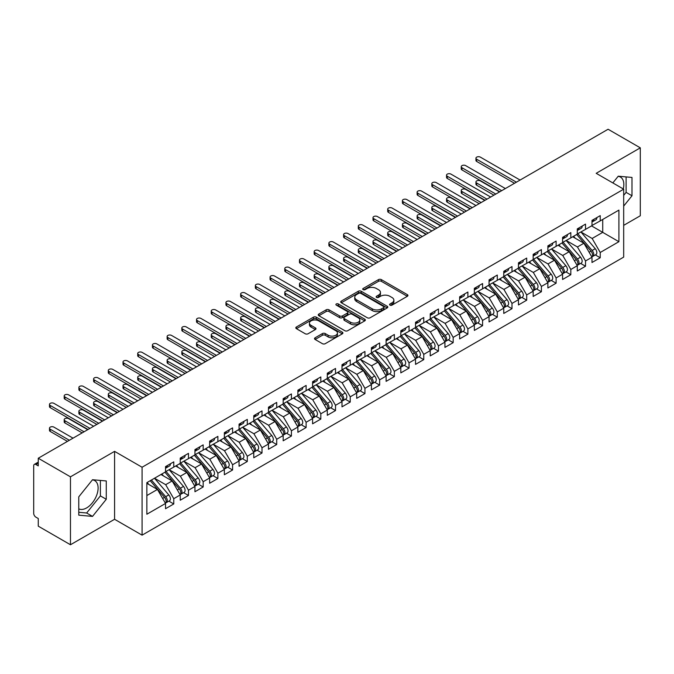 <?xml version="1.0" encoding="UTF-8"?>
<svg xmlns="http://www.w3.org/2000/svg" width="674" height="674" viewBox="0 0 674 674"><rect width="100%" height="100%" fill="white"/><g stroke="black" fill="none" stroke-linecap="round" stroke-linejoin="round"><path stroke-width="1.01" d="M389.985 305.145A1.432 0.826 0 0 0 391.998 305.145L407.34 296.29A2.039 1.179 0 0 0 407.938 295.456A2.039 1.179 0 0 0 407.34 294.622L381.358 279.626A2.039 1.179 0 0 0 378.468 279.626L363.134 288.48A1.432 0.826 0 0 0 362.713 289.062A1.432 0.826 0 0 0 363.134 289.643A1.432 0.826 0 0 0 365.156 289.643L367.136 288.497A6.529 3.774 0 0 1 376.378 288.497L378.544 289.744A6.529 3.774 0 0 1 380.456 292.415A6.529 3.774 0 0 1 378.544 295.077L376.555 296.223A1.432 0.826 0 0 0 376.143 296.813A1.432 0.826 0 0 0 376.555 297.394A1.432 0.826 0 0 0 378.577 297.394L380.566 296.248A6.529 3.774 0 0 1 389.799 296.248L391.965 297.495A6.529 3.774 0 0 1 393.877 300.166A6.529 3.774 0 0 1 391.965 302.828L389.985 303.974A1.432 0.826 0 0 0 389.564 304.564A1.432 0.826 0 0 0 389.985 305.145L389.985 303.974M78.774 508.845A16.218 9.369 120 0 0 86.643 507.91A16.218 9.369 120 0 0 97.233 493.612A16.218 9.369 120 0 0 94.748 480.613A16.218 9.369 120 0 0 92.397 479.88M618.117 176.361A16.218 9.369 -60 0 1 620.468 177.094A16.218 9.369 -60 0 1 623.265 188.947M315.103 337.792A2.039 1.179 0 0 0 314.505 338.626A2.039 1.179 0 0 0 315.103 339.46L322.391 343.664A2.039 1.179 0 0 0 325.281 343.664L342.308 333.832A2.039 1.179 0 0 0 342.906 332.998A2.039 1.179 0 0 0 342.308 332.164L316.333 317.168A2.039 1.179 0 0 0 313.444 317.168L296.408 327A2.039 1.179 0 0 0 295.81 327.834A2.039 1.179 0 0 0 296.408 328.668L305.212 333.748A2.039 1.179 0 0 0 308.102 333.748L315.39 329.544A2.039 1.179 0 0 0 315.988 328.71A2.039 1.179 0 0 0 315.39 327.876L311.026 325.357A5.459 3.151 0 0 1 309.425 323.124A5.459 3.151 0 0 1 312.795 320.209A5.459 3.151 0 0 1 318.751 320.891L335.854 330.766A5.459 3.151 0 0 1 337.455 332.998A5.459 3.151 0 0 1 334.077 335.913A5.459 3.151 0 0 1 328.128 335.231L325.281 333.579A2.039 1.179 0 0 0 322.391 333.579L315.103 337.792L315.103 339.46M623.686 225.352L640.3 215.764L640.3 147.842L608.091 129.248L38.258 458.236L38.258 465.877L35.907 464.521A3.117 1.803 -120 0 0 34.349 464.369A3.117 1.803 -120 0 0 33.7 465.793L33.7 513.344A3.117 1.803 -120 0 0 35.907 517.16L38.258 518.517L38.258 526.158L70.467 544.752L114.58 519.283L142.079 535.156L142.079 467.242L114.58 451.361L70.467 476.83L38.258 458.236M640.3 147.842L596.187 173.311L623.686 189.183L142.079 467.242M367.279 317.749A2.039 1.179 0 0 0 370.169 317.749L387.205 307.917A2.039 1.179 0 0 0 387.803 307.083A2.039 1.179 0 0 0 387.205 306.249L361.222 291.244A2.039 1.179 0 0 0 358.332 291.244L341.305 301.084A2.039 1.179 0 0 0 340.707 301.918A2.039 1.179 0 0 0 341.305 302.744L367.279 317.749M336.89 305.457A1.432 0.826 0 0 1 338.34 305.651L338.34 303.957L364.76 319.206A2.039 1.179 0 0 1 365.359 320.04A2.039 1.179 0 0 1 364.76 320.875L347.725 330.707A2.039 1.179 0 0 1 344.835 330.707L318.853 315.71L318.853 314.042A2.039 1.179 0 0 0 318.254 314.876A2.039 1.179 0 0 0 318.853 315.71M318.853 314.042L326.149 309.829A2.039 1.179 0 0 1 329.03 309.829L339.57 315.912A2.039 1.179 0 0 0 342.459 315.912L347.295 313.124A2.039 1.179 0 0 0 347.885 312.289A2.039 1.179 0 0 0 347.295 311.455L336.318 305.12A1.432 0.826 0 0 1 335.905 304.538A1.432 0.826 0 0 1 336.781 303.78A1.432 0.826 0 0 1 338.34 303.957M142.079 535.156L623.686 257.106L623.686 189.183M591.553 225.908L618.901 241.696L618.901 210.111L600.231 220.895L600.231 215.629L591.991 220.39L591.991 225.655L585.521 229.387L585.521 224.122L577.289 228.882L577.289 234.139L570.819 237.88L570.819 232.614L562.579 237.366L562.579 242.632L556.109 246.364L556.109 241.107L547.878 245.858L547.878 251.124L541.407 254.856L541.407 249.591L533.168 254.351L533.168 259.616L526.697 263.349L526.697 258.083L518.466 262.835L518.466 268.1L511.996 271.841L511.996 266.575L503.756 271.327L503.756 276.593L497.286 280.325L497.286 275.068L489.054 279.82L489.054 285.085L482.584 288.817L482.584 283.552L474.353 288.312L474.353 293.569L467.882 297.31L467.882 292.044L459.643 296.796L459.643 302.062L453.172 305.802L453.172 300.537L444.941 305.288L444.941 310.554L438.471 314.286L438.471 309.021L430.231 313.781L430.231 319.046L423.761 322.779L423.761 317.513L415.529 322.273L415.529 327.53L409.059 331.271L409.059 326.005L400.819 330.757L400.819 336.023L394.349 339.755L394.349 334.498L386.118 339.249L386.118 344.515L379.647 348.247L379.647 342.982L371.408 347.742L371.408 353.007L364.937 356.74L364.937 351.474L356.706 356.226L356.706 361.491L350.236 365.232L350.236 359.967L341.996 364.718L341.996 369.984L335.526 373.716L335.526 368.459L327.294 373.211L327.294 378.476L320.824 382.209L320.824 376.943L312.593 381.703L312.593 386.96L306.122 390.701L306.122 385.435L297.883 390.187L297.883 395.453L291.412 399.193L291.412 393.928L283.181 398.679L283.181 403.945L276.711 407.677L276.711 402.42L268.471 407.172L268.471 412.437L262.001 416.17L262.001 410.904L253.769 415.664L253.769 420.921L247.299 424.662L247.299 419.397L239.059 424.148L239.059 429.414L232.589 433.155L232.589 427.889L224.358 432.641L224.358 437.906L217.887 441.639L217.887 436.373L209.648 441.133L209.648 446.399L203.177 450.131L203.177 444.865L194.946 449.617L194.946 454.883L188.476 458.623L188.476 453.358L180.236 458.109L180.236 463.375L173.766 467.107L173.766 461.85L165.534 466.602L165.534 471.867L146.856 482.651L146.856 514.228L165.534 503.453L157.446 489.442L146.856 483.325M618.901 241.696L600.231 252.48L592.143 238.47L580.963 232.016L595.243 248.698L592.151 250.475A4.162 2.401 60 0 1 593.76 254.427A4.162 2.401 60 0 1 592.893 256.331A4.162 2.401 60 0 1 592.219 256.524M595.336 254.924L600.231 257.746L600.231 252.48M600.231 257.746L591.991 262.498L591.991 257.232L585.521 260.973L577.433 246.962L566.261 240.508M580.634 263.416L585.521 266.238L585.521 260.973M585.521 266.238L577.289 270.99L577.289 265.724L570.819 269.465L562.731 255.454L551.551 249.001L565.831 265.674L562.739 267.46A4.162 2.401 60 0 1 564.349 271.411A4.162 2.401 60 0 1 563.481 273.315A4.162 2.401 60 0 1 562.815 273.509M565.933 271.9L570.819 274.722L570.819 269.465M570.819 274.722L562.579 279.483L562.579 274.217L556.109 277.949L548.021 263.947L536.849 257.493L551.121 274.166L548.038 275.944A4.162 2.401 60 0 1 549.639 279.904A4.162 2.401 60 0 1 548.779 281.808A4.162 2.401 60 0 1 548.105 281.993M551.222 280.392L556.109 283.215L556.109 277.949M556.109 283.215L547.878 287.966L547.878 282.709L541.407 286.442L533.319 272.431L522.139 265.977L536.42 282.659L533.328 284.436A4.162 2.401 60 0 1 534.937 288.388A4.162 2.401 60 0 1 534.078 290.292A4.162 2.401 60 0 1 533.404 290.486M536.521 288.885L541.407 291.707L541.407 286.442M541.407 291.707L533.168 296.459L533.168 291.193L526.697 294.934L518.609 280.923L507.438 274.47L521.71 291.143L518.626 292.929A4.162 2.401 60 0 1 520.227 296.88A4.162 2.401 60 0 1 519.368 298.784A4.162 2.401 60 0 1 518.694 298.978M521.811 297.377L526.697 300.2L526.697 294.934M526.697 300.2L518.466 304.951L518.466 299.686L511.996 303.418L503.908 289.416L492.728 282.962M507.109 305.861L511.996 308.684L511.996 303.418M511.996 308.684L503.756 313.444L503.756 308.178L497.286 311.91L489.198 297.9L478.026 291.454M492.399 314.354L497.286 317.176L497.286 311.91M497.286 317.176L489.054 321.928L489.054 316.67L482.584 320.403L474.496 306.392L463.316 299.938M477.697 322.846L482.584 325.668L482.584 320.403M482.584 325.668L474.353 330.42L474.353 325.154L467.882 328.895L459.794 314.884L448.614 308.431M462.987 331.338L467.882 334.152L467.882 328.895M467.882 334.152L459.643 338.912L459.643 333.647L453.172 337.379L445.084 323.377L433.913 316.923M448.286 339.822L453.172 342.645L453.172 337.379M453.172 342.645L444.941 347.405L444.941 342.139L438.471 345.872L430.383 331.861L419.203 325.407L433.483 342.089L430.391 343.866A4.162 2.401 60 0 1 432 347.818A4.162 2.401 60 0 1 431.133 349.722A4.162 2.401 60 0 1 430.459 349.916M433.576 348.315L438.471 351.137L438.471 345.872M438.471 351.137L430.231 355.889L430.231 350.623L423.761 354.364L415.673 340.353L404.501 333.9M418.874 356.807L423.761 359.63L423.761 354.364M423.761 359.63L415.529 364.381L415.529 359.116L409.059 362.856L400.971 348.846L389.791 342.392L404.071 359.065L400.979 360.851A4.162 2.401 60 0 1 402.589 364.803A4.162 2.401 60 0 1 401.721 366.707A4.162 2.401 60 0 1 401.055 366.9M404.173 365.291L409.059 368.114L409.059 362.856M409.059 368.114L400.819 372.874L400.819 367.608L394.349 371.34L386.261 357.338L375.089 350.884L389.361 367.557L386.278 369.335A4.162 2.401 60 0 1 387.879 373.295A4.162 2.401 60 0 1 387.019 375.199A4.162 2.401 60 0 1 386.345 375.384M389.462 373.784L394.349 376.606L394.349 371.34M394.349 376.606L386.118 381.358L386.118 376.1L379.647 379.833L371.559 365.822L360.379 359.368L374.66 376.05L371.568 377.828A4.162 2.401 60 0 1 373.177 381.779A4.162 2.401 60 0 1 372.318 383.683A4.162 2.401 60 0 1 371.644 383.877M374.761 382.276L379.647 385.098L379.647 379.833M379.647 385.098L371.408 389.85L371.408 384.584L364.937 388.325L356.849 374.314L345.678 367.861L359.95 384.534L356.866 386.32A4.162 2.401 60 0 1 358.467 390.271A4.162 2.401 60 0 1 357.608 392.175A4.162 2.401 60 0 1 356.934 392.369M360.051 390.768L364.937 393.591L364.937 388.325M364.937 393.591L356.706 398.342L356.706 393.077L350.236 396.809L342.148 382.807L330.968 376.353M345.349 399.252L350.236 402.075L350.236 396.809M350.236 402.075L341.996 406.835L341.996 401.569L335.526 405.301L327.438 391.291L316.266 384.846M330.639 407.745L335.526 410.567L335.526 405.301M335.526 410.567L327.294 415.319L327.294 410.062L320.824 413.794L312.736 399.783L301.556 393.33M315.938 416.237L320.824 419.06L320.824 413.794M320.824 419.06L312.593 423.811L312.593 418.546L306.122 422.286L298.034 408.276L286.854 401.822M301.227 424.73L306.122 427.543L306.122 422.286M306.122 427.543L297.883 432.304L297.883 427.038L291.412 430.77L283.324 416.768L272.153 410.314M286.526 433.214L291.412 436.036L291.412 430.77M291.412 436.036L283.181 440.796L283.181 435.53L276.711 439.263L268.623 425.252L257.443 418.798L271.723 435.48L268.631 437.257A4.162 2.401 60 0 1 270.24 441.209A4.162 2.401 60 0 1 269.373 443.113A4.162 2.401 60 0 1 268.699 443.307M271.816 441.706L276.711 444.528L276.711 439.263M276.711 444.528L268.471 449.28L268.471 444.014L262.001 447.755L253.913 433.744L242.741 427.291M257.114 450.198L262.001 453.021L262.001 447.755M262.001 453.021L253.769 457.772L253.769 452.507L247.299 456.247L239.211 442.237L228.031 435.783L242.311 452.456L239.219 454.242A4.162 2.401 60 0 1 240.829 458.194A4.162 2.401 60 0 1 239.961 460.098A4.162 2.401 60 0 1 239.295 460.291M242.413 458.682L247.299 461.505L247.299 456.247M247.299 461.505L239.059 466.265L239.059 460.999L232.589 464.731L224.501 450.729L213.329 444.276L227.601 460.949L224.518 462.726A4.162 2.401 60 0 1 226.119 466.686A4.162 2.401 60 0 1 225.259 468.59A4.162 2.401 60 0 1 224.585 468.784M227.702 467.175L232.589 469.997L232.589 464.731M232.589 469.997L224.358 474.749L224.358 469.492L217.887 473.224L209.799 459.213L198.619 452.76L212.9 469.441L209.808 471.219A4.162 2.401 60 0 1 211.417 475.17A4.162 2.401 60 0 1 210.558 477.074A4.162 2.401 60 0 1 209.884 477.268M213.001 475.667L217.887 478.489L217.887 473.224M217.887 478.489L209.648 483.241L209.648 477.976L203.177 481.716L195.089 467.705L183.918 461.252L198.19 477.925L195.106 479.711A4.162 2.401 60 0 1 196.707 483.662A4.162 2.401 60 0 1 195.848 485.566A4.162 2.401 60 0 1 195.174 485.76M198.291 484.159L203.177 486.982L203.177 481.716M203.177 486.982L194.946 491.734L194.946 486.468L188.476 490.2L180.388 476.198L169.208 469.744M183.589 492.643L188.476 495.466L188.476 490.2M188.476 495.466L180.236 500.226L180.236 494.96L173.766 498.693L165.678 484.682L154.506 478.237M168.879 501.136L173.766 503.958L173.766 498.693M173.766 503.958L165.534 508.71L165.534 503.453M165.534 471.699L173.766 467.107M146.856 495.55L157.446 489.442M180.236 463.206L188.476 458.623M165.678 484.682L172.148 480.95L160.976 474.496M180.236 494.96L172.148 480.95M194.946 454.714L203.177 450.131M180.388 476.198L186.858 472.457L175.678 466.004M194.946 486.468L186.858 472.457M209.648 446.222L217.887 441.639M195.089 467.705L201.56 463.973L190.388 457.52M209.648 477.976L201.56 463.973M224.358 437.738L232.589 433.155M209.799 459.213L216.27 455.481L205.09 449.027M224.358 469.492L216.27 455.481M239.059 429.245L247.299 424.662M224.501 450.729L230.971 446.988L219.8 440.535M239.059 460.999L230.971 446.988M253.769 420.753L262.001 416.17M239.211 442.237L245.681 438.496L234.501 432.051M253.769 452.507L245.681 438.496M268.471 412.269L276.711 407.677M253.913 433.744L260.383 430.012L249.212 423.558M268.471 444.014L260.383 430.012M283.181 403.777L291.412 399.193M268.623 425.252L275.093 421.52L263.913 415.066M283.181 435.53L275.093 421.52M297.883 395.284L306.122 390.701M283.324 416.768L289.795 413.027L278.623 406.574M297.883 427.038L289.795 413.027M312.593 386.792L320.824 382.209M298.034 408.276L304.505 404.535L293.325 398.09M312.593 418.546L304.505 404.535M327.294 378.308L335.526 373.716M312.736 399.783L319.206 396.051L308.026 389.597M327.294 410.062L319.206 396.051M341.996 369.815L350.236 365.232M327.438 391.291L333.908 387.558L322.736 381.105M341.996 401.569L333.908 387.558M356.706 361.323L364.937 356.74M342.148 382.807L348.618 379.066L337.438 372.612M356.706 393.077L348.618 379.066M371.408 352.831L379.647 348.247M356.849 374.314L363.32 370.582L352.148 364.128M371.408 384.584L363.32 370.582M386.118 344.347L394.349 339.755M371.559 365.822L378.03 362.09L366.85 355.636M386.118 376.1L378.03 362.09M400.819 335.854L409.059 331.271M386.261 357.338L392.731 353.597L381.56 347.144M400.819 367.608L392.731 353.597M415.529 327.362L423.761 322.779M400.971 348.846L407.441 345.105L396.261 338.651M415.529 359.116L407.441 345.105M430.231 318.869L438.471 314.286M415.673 340.353L422.143 336.621L410.972 330.167M430.231 350.623L422.143 336.621M444.941 310.385L453.172 305.802M430.383 331.861L436.853 328.128L425.673 321.675M444.941 342.139L436.853 328.128M459.643 301.893L467.882 297.31M445.084 323.377L451.555 319.636L440.383 313.183M459.643 333.647L451.555 319.636M474.353 293.401L482.584 288.817M459.794 314.884L466.265 311.144L455.085 304.699M474.353 325.154L466.265 311.144M489.054 284.917L497.286 280.325M474.496 306.392L480.966 302.66L469.786 296.206M489.054 316.67L480.966 302.66M503.756 276.424L511.996 271.841M489.198 297.9L495.668 294.167L484.496 287.714M503.756 308.178L495.668 294.167M518.466 267.932L526.697 263.349M503.908 289.416L510.378 285.675L499.198 279.221M518.466 299.686L510.378 285.675M533.168 259.439L541.407 254.856M518.609 280.923L525.08 277.191L513.908 270.737M533.168 291.193L525.08 277.191M547.878 250.955L556.109 246.364M533.319 272.431L539.79 268.699L528.61 262.245M547.878 282.709L539.79 268.699M562.579 242.463L570.819 237.88M548.021 263.947L554.491 260.206L543.32 253.753M562.579 274.217L554.491 260.206M577.289 233.971L585.521 229.387M562.731 255.454L569.201 251.714L558.021 245.26M577.289 265.724L569.201 251.714M591.991 225.478L600.231 220.895M592.143 238.47L602.725 232.362L602.725 219.454L618.901 210.111M577.433 246.962L583.903 243.23L572.731 236.776M591.991 257.232L583.903 243.23M70.467 476.83L70.467 544.752M623.686 206.101L631.993 195.763L631.993 177.43L618.243 176.2L612.835 182.924M114.58 519.283L114.58 451.361M106.273 499.282L106.273 480.95L92.523 479.728L78.774 496.831L78.774 515.163L92.523 516.394L106.273 499.282L100.392 495.887L100.392 480.427M623.686 195.384L626.112 192.368L626.112 176.908M626.112 192.368L631.993 195.763M78.774 512.291L86.643 512.998L100.392 495.887M86.643 512.998L92.523 516.394M390.549 305.347L391.965 304.53A6.529 3.774 0 0 0 393.877 301.859L393.877 300.166M380.456 292.415L380.456 294.108A6.529 3.774 0 0 1 378.544 296.779L377.128 297.596M407.315 296.307L381.358 281.319A2.039 1.179 0 0 0 378.468 281.319L363.707 289.845M387.179 307.934L361.222 292.946A2.039 1.179 0 0 0 358.332 292.946L341.33 302.761M383.59 307.664A1.432 0.826 0 0 0 384.012 307.083A1.432 0.826 0 0 0 383.59 306.502L360.784 293.333A1.432 0.826 0 0 0 358.77 293.333L356.672 294.538A6.529 3.774 0 0 0 354.76 297.209A6.529 3.774 0 0 0 356.672 299.871L372.259 308.869A6.529 3.774 0 0 0 381.501 308.869L383.59 307.664L383.59 309.366A1.432 0.826 0 0 0 384.012 308.776L384.012 307.083M354.76 297.209L354.76 298.902A6.529 3.774 0 0 0 356.672 301.573L356.672 299.871M383.59 309.366L381.501 310.571A6.529 3.774 0 0 1 372.259 310.571L356.672 301.573M318.886 315.718L326.149 311.531L326.149 309.829M347.885 312.289L347.885 313.991A2.039 1.179 0 0 1 347.295 314.825L342.459 317.614A2.039 1.179 0 0 1 339.57 317.614L329.03 311.531A2.039 1.179 0 0 0 326.149 311.531M338.34 305.651L364.727 320.891M350.505 322.231A5.459 3.151 0 0 0 356.453 322.913A5.459 3.151 0 0 0 359.823 319.998A5.459 3.151 0 0 0 358.223 317.766L352.199 314.286A2.039 1.179 0 0 0 349.309 314.286L344.473 317.083A2.039 1.179 0 0 0 343.875 317.917A2.039 1.179 0 0 0 344.473 318.751L350.505 322.231L350.505 323.924A5.459 3.151 0 0 0 356.453 324.607A5.459 3.151 0 0 0 359.823 321.7L359.823 319.998M343.875 317.917L343.875 319.611A2.039 1.179 0 0 0 344.473 320.445L344.473 318.751M350.505 323.924L344.473 320.445M337.455 332.998L337.455 334.7A5.459 3.151 0 0 1 334.077 337.607A5.459 3.151 0 0 1 328.128 336.924L325.281 335.281A2.039 1.179 0 0 0 322.391 335.281L315.129 339.477M309.425 323.124L309.425 324.817A5.459 3.151 0 0 0 311.026 327.05L311.026 325.357M315.365 329.552L311.026 327.05M342.282 333.849L316.333 318.861A2.039 1.179 0 0 0 313.444 318.861L296.434 328.685M592.893 256.331L595.985 254.553A4.162 2.401 -120 0 0 596.844 252.649A4.162 2.401 -120 0 0 595.243 248.698M576.683 234.493L590.972 251.158A4.162 2.401 60 0 1 592.581 255.109A4.162 2.401 60 0 1 591.823 256.946M476.703 183.033L476.703 185.24A2.603 1.5 180 0 1 475.937 184.179L475.937 181.972A2.603 1.5 0 0 0 476.703 183.033L495.82 194.07M499.493 191.947L480.377 180.91A2.603 1.5 0 0 0 477.546 180.581A2.603 1.5 0 0 0 475.937 181.972M575.284 238.251L573.591 236.279M476.703 185.24L493.907 195.174M577.854 233.811L592.151 250.475M591.991 222.007A4.162 2.401 -120 0 0 592.581 220.305A4.162 2.401 -120 0 0 592.572 220.053M592.219 221.721A4.162 2.401 -120 0 0 592.893 221.535A4.162 2.401 -120 0 0 593.76 219.631A4.162 2.401 -120 0 0 593.752 219.37M596.835 217.592A4.162 2.401 60 0 1 596.844 217.845A4.162 2.401 60 0 1 595.985 219.749L592.893 221.535M520.084 180.059L480.377 157.135A2.603 1.5 -0 0 0 477.546 156.815A2.603 1.5 -0 0 0 475.937 158.196A2.603 1.5 -0 0 0 476.703 159.258L476.703 161.465A2.603 1.5 180 0 1 475.937 160.404L475.937 158.196M514.498 183.286L476.703 161.465M516.41 182.182L476.703 159.258M563.152 242.303L577.449 258.968A4.162 2.401 60 0 1 579.05 262.919A4.162 2.401 60 0 1 578.191 264.823L581.274 263.045A4.162 2.401 -120 0 0 582.142 261.141A4.162 2.401 -120 0 0 580.533 257.182L566.236 240.517M578.191 264.823A4.162 2.401 60 0 1 577.517 265.017M561.973 242.985L576.27 259.65A4.162 2.401 60 0 1 577.879 263.601A4.162 2.401 60 0 1 577.121 265.438M461.993 191.526L461.993 193.733A2.603 1.5 180 0 1 461.235 192.671L461.235 190.464A2.603 1.5 0 0 0 461.993 191.526L481.11 202.562M484.791 200.439L465.675 189.402A2.603 1.5 0 0 0 462.836 189.074A2.603 1.5 0 0 0 461.235 190.464M560.583 246.743L558.889 244.763M461.993 193.733L479.197 203.666M563.481 273.315L566.573 271.529A4.162 2.401 -120 0 0 567.432 269.625A4.162 2.401 -120 0 0 565.831 265.674M547.271 251.469L561.56 268.134A4.162 2.401 60 0 1 563.169 272.094A4.162 2.401 60 0 1 562.411 273.922M447.292 200.01L447.292 202.217A2.603 1.5 180 0 1 446.533 201.155L446.533 198.948A2.603 1.5 0 0 0 447.292 200.01L466.408 211.046M470.081 208.923L450.965 197.886A2.603 1.5 0 0 0 448.134 197.566A2.603 1.5 0 0 0 446.533 198.948M545.873 255.235L544.179 253.256M447.292 202.217L464.496 212.15M548.442 250.795L562.739 267.46M548.779 281.808L551.871 280.022A4.162 2.401 -120 0 0 552.731 278.118A4.162 2.401 -120 0 0 551.121 274.166M532.561 259.962L546.858 276.626A4.162 2.401 60 0 1 548.467 280.578A4.162 2.401 60 0 1 547.709 282.414M432.582 208.502L432.582 210.709A2.603 1.5 180 0 1 431.823 209.648L431.823 207.44A2.603 1.5 0 0 0 432.582 208.502L451.698 219.539M455.38 217.416L436.263 206.379A2.603 1.5 0 0 0 433.433 206.05A2.603 1.5 0 0 0 431.823 207.44M531.171 263.719L529.478 261.748M432.582 210.709L449.794 220.642M533.741 259.288L548.038 275.944M534.078 290.292L537.161 288.514A4.162 2.401 -120 0 0 538.021 286.61A4.162 2.401 -120 0 0 536.42 282.659M517.859 268.454L532.157 285.119A4.162 2.401 60 0 1 533.757 289.07A4.162 2.401 60 0 1 533.008 290.907M417.88 216.994L417.88 219.202A2.603 1.5 180 0 1 417.122 218.14L417.122 215.933A2.603 1.5 0 0 0 417.88 216.994L436.996 228.031M440.67 225.908L421.553 214.871A2.603 1.5 0 0 0 418.723 214.543A2.603 1.5 0 0 0 417.122 215.933M516.461 272.212L514.768 270.232M417.88 219.202L435.084 229.135M519.031 267.772L533.328 284.436M577.289 230.491A4.162 2.401 -120 0 0 577.879 228.798A4.162 2.401 -120 0 0 577.871 228.545M577.517 230.213A4.162 2.401 -120 0 0 578.191 230.019A4.162 2.401 -120 0 0 579.05 228.115A4.162 2.401 -120 0 0 579.042 227.863M582.134 226.085A4.162 2.401 60 0 1 582.142 226.338A4.162 2.401 60 0 1 581.274 228.242L578.191 230.019M505.374 188.552L465.675 165.627A2.603 1.5 -0 0 0 462.836 165.298A2.603 1.5 -0 0 0 461.235 166.689A2.603 1.5 -0 0 0 461.993 167.75L461.993 169.958A2.603 1.5 180 0 1 461.235 168.896L461.235 166.689M499.788 191.778L461.993 169.958M501.7 190.675L461.993 167.75M562.579 238.984A4.162 2.401 -120 0 0 563.169 237.29A4.162 2.401 -120 0 0 563.161 237.029M562.815 238.706A4.162 2.401 -120 0 0 563.481 238.512A4.162 2.401 -120 0 0 564.349 236.608A4.162 2.401 -120 0 0 564.34 236.355M567.424 234.569A4.162 2.401 60 0 1 567.432 234.822A4.162 2.401 60 0 1 566.573 236.726L563.481 238.512M490.672 197.044L450.965 174.119A2.603 1.5 -0 0 0 448.134 173.791A2.603 1.5 -0 0 0 446.533 175.181A2.603 1.5 -0 0 0 447.292 176.243L447.292 178.45A2.603 1.5 180 0 1 446.533 177.388L446.533 175.181M485.086 200.262L447.292 178.45M486.999 199.159L447.292 176.243M547.878 247.476A4.162 2.401 -120 0 0 548.467 245.774A4.162 2.401 -120 0 0 548.459 245.521M548.105 247.198A4.162 2.401 -120 0 0 548.779 247.004A4.162 2.401 -120 0 0 549.639 245.1A4.162 2.401 -120 0 0 549.63 244.847M552.722 243.061A4.162 2.401 60 0 1 552.731 243.314A4.162 2.401 60 0 1 551.871 245.218L548.779 247.004M475.97 205.528L436.263 182.603A2.603 1.5 -0 0 0 433.433 182.283A2.603 1.5 -0 0 0 431.823 183.665A2.603 1.5 -0 0 0 432.582 184.727L432.582 186.934A2.603 1.5 180 0 1 431.823 185.872L431.823 183.665M470.376 208.755L432.582 186.934M472.289 207.651L432.582 184.727M533.168 255.968A4.162 2.401 -120 0 0 533.757 254.267A4.162 2.401 -120 0 0 533.749 254.014M533.404 255.682A4.162 2.401 -120 0 0 534.078 255.488A4.162 2.401 -120 0 0 534.937 253.584A4.162 2.401 -120 0 0 534.929 253.331M538.012 251.554A4.162 2.401 60 0 1 538.021 251.806A4.162 2.401 60 0 1 537.161 253.71L534.078 255.488M461.26 214.02L421.553 191.096A2.603 1.5 -0 0 0 418.723 190.776A2.603 1.5 -0 0 0 417.122 192.157A2.603 1.5 -0 0 0 417.88 193.219L417.88 195.426A2.603 1.5 180 0 1 417.122 194.365L417.122 192.157M455.675 217.247L417.88 195.426M457.587 216.143L417.88 193.219M519.368 298.784L522.46 296.998A4.162 2.401 -120 0 0 523.319 295.094A4.162 2.401 -120 0 0 521.71 291.143M503.149 276.947L517.447 293.603A4.162 2.401 60 0 1 519.056 297.563A4.162 2.401 60 0 1 518.298 299.399M403.178 225.478L403.178 227.694A2.603 1.5 180 0 1 402.412 226.632L402.412 224.425A2.603 1.5 0 0 0 403.178 225.478L422.295 236.523M425.968 234.4L406.852 223.364A2.603 1.5 0 0 0 404.021 223.035A2.603 1.5 0 0 0 402.412 224.425M501.759 280.704L500.066 278.724M403.178 227.694L420.382 237.627M504.329 276.264L518.626 292.929M518.466 264.452A4.162 2.401 -120 0 0 519.056 262.759A4.162 2.401 -120 0 0 519.047 262.506M518.694 264.174A4.162 2.401 -120 0 0 519.368 263.981A4.162 2.401 -120 0 0 520.227 262.076A4.162 2.401 -120 0 0 520.218 261.824M523.31 260.038A4.162 2.401 60 0 1 523.319 260.299A4.162 2.401 60 0 1 522.46 262.203L519.368 263.981M446.559 222.513L406.852 199.588A2.603 1.5 -0 0 0 404.021 199.26A2.603 1.5 -0 0 0 402.412 200.65A2.603 1.5 -0 0 0 403.178 201.711L403.178 203.919A2.603 1.5 180 0 1 402.412 202.857L402.412 200.65M440.964 225.739L403.178 203.919M442.877 224.636L403.178 201.711M489.627 284.757L503.916 301.421A4.162 2.401 60 0 1 505.525 305.373A4.162 2.401 60 0 1 504.666 307.277L507.749 305.491A4.162 2.401 -120 0 0 508.609 303.586A4.162 2.401 -120 0 0 507.008 299.635L492.711 282.97M504.666 307.277A4.162 2.401 60 0 1 503.992 307.47M488.448 285.431L502.745 302.095A4.162 2.401 60 0 1 504.346 306.047A4.162 2.401 60 0 1 503.596 307.883M388.468 233.971L388.468 236.178A2.603 1.5 180 0 1 387.71 235.116L387.71 232.909A2.603 1.5 0 0 0 388.468 233.971L407.585 245.007M411.258 242.884L392.142 231.848A2.603 1.5 0 0 0 389.311 231.527A2.603 1.5 0 0 0 387.71 232.909M487.058 289.188L485.356 287.217M388.468 236.178L405.672 246.111M474.917 293.241L489.214 309.905A4.162 2.401 60 0 1 490.815 313.865A4.162 2.401 60 0 1 489.956 315.769L493.048 313.983A4.162 2.401 -120 0 0 493.907 312.079A4.162 2.401 -120 0 0 492.298 308.128L478.009 291.463M489.956 315.769A4.162 2.401 60 0 1 489.282 315.954M473.738 293.923L488.035 310.588A4.162 2.401 60 0 1 489.644 314.539A4.162 2.401 60 0 1 488.886 316.376M373.767 242.463L373.767 244.67A2.603 1.5 180 0 1 373 243.609L373 241.402A2.603 1.5 0 0 0 373.767 242.463L392.883 253.5M396.556 251.377L377.44 240.34A2.603 1.5 0 0 0 374.609 240.011A2.603 1.5 0 0 0 373 241.402M472.348 297.681L470.654 295.709M373.767 244.67L390.971 254.603M460.216 301.733L474.504 318.398A4.162 2.401 60 0 1 476.114 322.349A4.162 2.401 60 0 1 475.254 324.253L478.338 322.475A4.162 2.401 -120 0 0 479.206 320.571A4.162 2.401 -120 0 0 477.596 316.612L463.299 299.955M475.254 324.253A4.162 2.401 60 0 1 474.58 324.447M459.036 302.415L473.333 319.08A4.162 2.401 60 0 1 474.934 323.031A4.162 2.401 60 0 1 474.184 324.868M359.057 250.955L359.057 253.163A2.603 1.5 180 0 1 358.298 252.101L358.298 249.894A2.603 1.5 0 0 0 359.057 250.955L378.173 261.992M381.855 259.869L362.738 248.832A2.603 1.5 0 0 0 359.899 248.504A2.603 1.5 0 0 0 358.298 249.894M457.646 306.173L455.944 304.193M359.057 253.163L376.261 263.096M445.506 310.225L459.803 326.89A4.162 2.401 60 0 1 461.412 330.841A4.162 2.401 60 0 1 460.544 332.745L463.636 330.959A4.162 2.401 -120 0 0 464.496 329.055A4.162 2.401 -120 0 0 462.886 325.104L448.598 308.439M460.544 332.745A4.162 2.401 60 0 1 459.87 332.939M444.334 310.908L458.623 327.564A4.162 2.401 60 0 1 460.232 331.524A4.162 2.401 60 0 1 459.474 333.36M344.355 259.439L344.355 261.647A2.603 1.5 180 0 1 343.588 260.585L343.588 258.378A2.603 1.5 0 0 0 344.355 259.439L363.471 270.476M367.145 268.353L348.028 257.316A2.603 1.5 0 0 0 345.198 256.996A2.603 1.5 0 0 0 343.588 258.378M442.936 314.665L441.243 312.685M344.355 261.647L361.559 271.58M503.756 272.945A4.162 2.401 -120 0 0 504.346 271.251A4.162 2.401 -120 0 0 504.337 270.99M503.992 272.667A4.162 2.401 -120 0 0 504.666 272.473A4.162 2.401 -120 0 0 505.525 270.569A4.162 2.401 -120 0 0 505.517 270.316M508.609 268.53A4.162 2.401 60 0 1 508.609 268.783A4.162 2.401 60 0 1 507.749 270.687L504.666 272.473M431.849 230.997L392.142 208.081A2.603 1.5 -0 0 0 389.311 207.752A2.603 1.5 -0 0 0 387.71 209.142A2.603 1.5 -0 0 0 388.468 210.204L388.468 212.411A2.603 1.5 180 0 1 387.71 211.35L387.71 209.142M426.263 234.223L388.468 212.411M428.175 233.12L388.468 210.204M489.054 281.437A4.162 2.401 -120 0 0 489.644 279.735A4.162 2.401 -120 0 0 489.636 279.483M489.282 281.159A4.162 2.401 -120 0 0 489.956 280.965A4.162 2.401 -120 0 0 490.815 279.061A4.162 2.401 -120 0 0 490.815 278.809M493.899 277.022A4.162 2.401 60 0 1 493.907 277.275A4.162 2.401 60 0 1 493.048 279.179L489.956 280.965M417.147 239.489L377.44 216.565A2.603 1.5 -0 0 0 374.609 216.244A2.603 1.5 -0 0 0 373 217.626A2.603 1.5 -0 0 0 373.767 218.688L373.767 220.895A2.603 1.5 180 0 1 373 219.834L373 217.626M411.553 242.716L373.767 220.895M413.465 241.612L373.767 218.688M474.353 289.93A4.162 2.401 -120 0 0 474.934 288.228A4.162 2.401 -120 0 0 474.926 287.975M474.58 289.643A4.162 2.401 -120 0 0 475.254 289.449A4.162 2.401 -120 0 0 476.114 287.545A4.162 2.401 -120 0 0 476.105 287.293M479.197 285.515A4.162 2.401 60 0 1 479.206 285.768A4.162 2.401 60 0 1 478.338 287.672L475.254 289.449M402.437 247.981L362.738 225.057A2.603 1.5 -0 0 0 359.899 224.728A2.603 1.5 -0 0 0 358.298 226.119A2.603 1.5 -0 0 0 359.057 227.18L359.057 229.387A2.603 1.5 180 0 1 358.298 228.326L358.298 226.119M396.851 251.208L359.057 229.387M398.764 250.105L359.057 227.18M459.643 298.413A4.162 2.401 -120 0 0 460.232 296.72A4.162 2.401 -120 0 0 460.224 296.467M459.87 298.135A4.162 2.401 -120 0 0 460.544 297.942A4.162 2.401 -120 0 0 461.412 296.038A4.162 2.401 -120 0 0 461.404 295.785M464.487 293.999A4.162 2.401 60 0 1 464.496 294.252A4.162 2.401 60 0 1 463.636 296.156L460.544 297.942M387.735 256.474L348.028 233.549A2.603 1.5 -0 0 0 345.198 233.221A2.603 1.5 -0 0 0 343.588 234.611A2.603 1.5 -0 0 0 344.355 235.673L344.355 237.88A2.603 1.5 180 0 1 343.588 236.818L343.588 234.611M382.15 259.701L344.355 237.88M384.054 258.597L344.355 235.673M430.804 318.718L445.093 335.382A4.162 2.401 60 0 1 446.702 339.334A4.162 2.401 60 0 1 445.843 341.238L448.926 339.452A4.162 2.401 -120 0 0 449.794 337.548A4.162 2.401 -120 0 0 448.185 333.596L433.887 316.932M445.843 341.238A4.162 2.401 60 0 1 445.169 341.432M429.624 319.392L443.922 336.056A4.162 2.401 60 0 1 445.522 340.008A4.162 2.401 60 0 1 444.773 341.844M329.645 267.932L329.645 270.139A2.603 1.5 180 0 1 328.887 269.078L328.887 266.87A2.603 1.5 0 0 0 329.645 267.932L348.761 278.969M352.443 276.846L333.327 265.809A2.603 1.5 0 0 0 330.487 265.489A2.603 1.5 0 0 0 328.887 266.87M428.234 323.149L426.541 321.178M329.645 270.139L346.849 280.072M431.133 349.722L434.224 347.944A4.162 2.401 -120 0 0 435.084 346.04A4.162 2.401 -120 0 0 433.483 342.089M414.923 327.884L429.212 344.549A4.162 2.401 60 0 1 430.821 348.5A4.162 2.401 60 0 1 430.063 350.337M314.943 276.424L314.943 278.632A2.603 1.5 180 0 1 314.177 277.57L314.177 275.363A2.603 1.5 0 0 0 314.943 276.424L334.06 287.461M337.733 285.338L318.617 274.301A2.603 1.5 0 0 0 315.786 273.973A2.603 1.5 0 0 0 314.177 275.363M413.524 331.642L411.831 329.67M314.943 278.632L332.147 288.565M416.094 327.202L430.391 343.866M401.392 335.694L415.69 352.359A4.162 2.401 60 0 1 417.29 356.31A4.162 2.401 60 0 1 416.431 358.214L419.514 356.436A4.162 2.401 -120 0 0 420.382 354.532A4.162 2.401 -120 0 0 418.773 350.573L404.476 333.908M416.431 358.214A4.162 2.401 60 0 1 415.757 358.408M400.213 336.377L414.51 353.041A4.162 2.401 60 0 1 416.119 356.993A4.162 2.401 60 0 1 415.361 358.829M300.233 284.917L300.233 287.124A2.603 1.5 180 0 1 299.475 286.062L299.475 283.855A2.603 1.5 0 0 0 300.233 284.917L319.35 295.953M323.031 293.83L303.915 282.794A2.603 1.5 0 0 0 301.076 282.465A2.603 1.5 0 0 0 299.475 283.855M398.823 340.134L397.129 338.154M300.233 287.124L317.437 297.057M401.721 366.707L404.813 364.92A4.162 2.401 -120 0 0 405.672 363.016A4.162 2.401 -120 0 0 404.071 359.065M385.511 344.861L399.8 361.525A4.162 2.401 60 0 1 401.409 365.485A4.162 2.401 60 0 1 400.651 367.313M285.532 293.401L285.532 295.608A2.603 1.5 180 0 1 284.773 294.546L284.773 292.339A2.603 1.5 0 0 0 285.532 293.401L304.648 304.437M308.321 302.314L289.205 291.278A2.603 1.5 0 0 0 286.374 290.957A2.603 1.5 0 0 0 284.773 292.339M384.113 348.627L382.419 346.647M285.532 295.608L302.736 305.541M386.682 344.187L400.979 360.851M387.019 375.199L390.111 373.413A4.162 2.401 -120 0 0 390.971 371.509A4.162 2.401 -120 0 0 389.361 367.557M370.801 353.353L385.098 370.018A4.162 2.401 60 0 1 386.708 373.969A4.162 2.401 60 0 1 385.949 375.806M270.822 301.893L270.822 304.1A2.603 1.5 180 0 1 270.063 303.039L270.063 300.831A2.603 1.5 0 0 0 270.822 301.893L289.938 312.93M293.62 310.807L274.503 299.77A2.603 1.5 0 0 0 271.673 299.45A2.603 1.5 0 0 0 270.063 300.831M369.411 357.11L367.718 355.139M270.822 304.1L288.034 314.033M371.981 352.679L386.278 369.335M444.941 306.906A4.162 2.401 -120 0 0 445.522 305.204A4.162 2.401 -120 0 0 445.522 304.951M445.169 306.628A4.162 2.401 -120 0 0 445.843 306.434A4.162 2.401 -120 0 0 446.702 304.53A4.162 2.401 -120 0 0 446.694 304.277M449.785 302.491A4.162 2.401 60 0 1 449.794 302.744A4.162 2.401 60 0 1 448.926 304.648L445.843 306.434M373.025 264.958L333.327 242.042A2.603 1.5 -0 0 0 330.487 241.713A2.603 1.5 -0 0 0 328.887 243.095A2.603 1.5 -0 0 0 329.645 244.157L329.645 246.364A2.603 1.5 180 0 1 328.887 245.311L328.887 243.095M367.44 268.185L329.645 246.364M369.352 267.081L329.645 244.157M430.231 315.398A4.162 2.401 -120 0 0 430.821 313.696A4.162 2.401 -120 0 0 430.812 313.444M430.459 315.112A4.162 2.401 -120 0 0 431.133 314.927A4.162 2.401 -120 0 0 432 313.022A4.162 2.401 -120 0 0 431.992 312.761M435.075 310.984A4.162 2.401 60 0 1 435.084 311.236A4.162 2.401 60 0 1 434.224 313.14L431.133 314.927M358.324 273.45L318.617 250.526A2.603 1.5 -0 0 0 315.786 250.206A2.603 1.5 -0 0 0 314.177 251.587A2.603 1.5 -0 0 0 314.943 252.649L314.943 254.856A2.603 1.5 180 0 1 314.177 253.795L314.177 251.587M352.738 276.677L314.943 254.856M354.65 275.573L314.943 252.649M415.529 323.882A4.162 2.401 -120 0 0 416.119 322.189A4.162 2.401 -120 0 0 416.111 321.936M415.757 323.604A4.162 2.401 -120 0 0 416.431 323.41A4.162 2.401 -120 0 0 417.29 321.506A4.162 2.401 -120 0 0 417.282 321.254M420.374 319.476A4.162 2.401 60 0 1 420.382 319.729A4.162 2.401 60 0 1 419.514 321.633L416.431 323.41M343.614 281.943L303.915 259.018A2.603 1.5 -0 0 0 301.076 258.69A2.603 1.5 -0 0 0 299.475 260.08A2.603 1.5 -0 0 0 300.233 261.141L300.233 263.349A2.603 1.5 180 0 1 299.475 262.287L299.475 260.08M338.028 285.169L300.233 263.349M339.94 284.066L300.233 261.141M400.819 332.375A4.162 2.401 -120 0 0 401.409 330.681A4.162 2.401 -120 0 0 401.401 330.428M401.055 332.097A4.162 2.401 -120 0 0 401.721 331.903A4.162 2.401 -120 0 0 402.589 329.999A4.162 2.401 -120 0 0 402.58 329.746M405.664 327.96A4.162 2.401 60 0 1 405.672 328.213A4.162 2.401 60 0 1 404.813 330.117L401.721 331.903M328.912 290.435L289.205 267.511A2.603 1.5 -0 0 0 286.374 267.182A2.603 1.5 -0 0 0 284.773 268.572A2.603 1.5 -0 0 0 285.532 269.634L285.532 271.841A2.603 1.5 180 0 1 284.773 270.779L284.773 268.572M323.326 293.662L285.532 271.841M325.239 292.55L285.532 269.634M386.118 340.867A4.162 2.401 -120 0 0 386.708 339.165A4.162 2.401 -120 0 0 386.699 338.912M386.345 340.589A4.162 2.401 -120 0 0 387.019 340.395A4.162 2.401 -120 0 0 387.879 338.491A4.162 2.401 -120 0 0 387.87 338.238M390.962 336.452A4.162 2.401 60 0 1 390.971 336.705A4.162 2.401 60 0 1 390.111 338.609L387.019 340.395M314.21 298.919L274.503 275.995A2.603 1.5 -0 0 0 271.673 275.674A2.603 1.5 -0 0 0 270.063 277.056A2.603 1.5 -0 0 0 270.822 278.118L270.822 280.325A2.603 1.5 180 0 1 270.063 279.263L270.063 277.056M308.616 302.146L270.822 280.325M310.529 301.042L270.822 278.118M372.318 383.683L375.401 381.905A4.162 2.401 -120 0 0 376.261 380.001A4.162 2.401 -120 0 0 374.66 376.05M356.099 361.845L370.397 378.51A4.162 2.401 60 0 1 371.997 382.461A4.162 2.401 60 0 1 371.248 384.298M256.12 310.385L256.12 312.593A2.603 1.5 180 0 1 255.362 311.531L255.362 309.324A2.603 1.5 0 0 0 256.12 310.385L275.236 321.422M278.91 319.299L259.793 308.262A2.603 1.5 0 0 0 256.963 307.934A2.603 1.5 0 0 0 255.362 309.324M354.701 365.603L353.007 363.631M256.12 312.593L273.324 322.526M357.271 361.163L371.568 377.828M371.408 349.359A4.162 2.401 -120 0 0 371.997 347.658A4.162 2.401 -120 0 0 371.989 347.405M371.644 349.073A4.162 2.401 -120 0 0 372.318 348.879A4.162 2.401 -120 0 0 373.177 346.975A4.162 2.401 -120 0 0 373.169 346.722M376.252 344.945A4.162 2.401 60 0 1 376.261 345.198A4.162 2.401 60 0 1 375.401 347.102L372.318 348.879M299.5 307.411L259.793 284.487A2.603 1.5 -0 0 0 256.963 284.167A2.603 1.5 -0 0 0 255.362 285.549A2.603 1.5 -0 0 0 256.12 286.61L256.12 288.817A2.603 1.5 180 0 1 255.362 287.756L255.362 285.549M293.915 310.638L256.12 288.817M295.827 309.534L256.12 286.61M357.608 392.175L360.7 390.389A4.162 2.401 -120 0 0 361.559 388.485A4.162 2.401 -120 0 0 359.95 384.534M341.389 370.338L355.687 387.002A4.162 2.401 60 0 1 357.296 390.954A4.162 2.401 60 0 1 356.538 392.79M241.418 318.878L241.418 321.085A2.603 1.5 180 0 1 240.652 320.024L240.652 317.816A2.603 1.5 0 0 0 241.418 318.878L260.535 329.915M264.208 327.791L245.092 316.755A2.603 1.5 0 0 0 242.261 316.426A2.603 1.5 0 0 0 240.652 317.816M339.999 374.095L338.306 372.115M241.418 321.085L258.622 331.018M342.569 369.655L356.866 386.32M356.706 357.843A4.162 2.401 -120 0 0 357.296 356.15A4.162 2.401 -120 0 0 357.287 355.897M356.934 357.565A4.162 2.401 -120 0 0 357.608 357.372A4.162 2.401 -120 0 0 358.467 355.468A4.162 2.401 -120 0 0 358.458 355.215M361.55 353.429A4.162 2.401 60 0 1 361.559 353.69A4.162 2.401 60 0 1 360.7 355.594L357.608 357.372M284.799 315.904L245.092 292.979A2.603 1.5 -0 0 0 242.261 292.651A2.603 1.5 -0 0 0 240.652 294.041A2.603 1.5 -0 0 0 241.418 295.102L241.418 297.31A2.603 1.5 180 0 1 240.652 296.248L240.652 294.041M279.204 319.131L241.418 297.31M281.117 318.027L241.418 295.102M327.867 378.148L342.156 394.812A4.162 2.401 60 0 1 343.765 398.764A4.162 2.401 60 0 1 342.906 400.668L345.989 398.882A4.162 2.401 -120 0 0 346.849 396.978A4.162 2.401 -120 0 0 345.248 393.026L330.951 376.362M342.906 400.668A4.162 2.401 60 0 1 342.232 400.862M326.688 378.822L340.985 395.486A4.162 2.401 60 0 1 342.586 399.438A4.162 2.401 60 0 1 341.836 401.274M226.708 327.362L226.708 329.569A2.603 1.5 180 0 1 225.95 328.508L225.95 326.3A2.603 1.5 0 0 0 226.708 327.362L245.825 338.399M249.498 336.275L230.382 325.239A2.603 1.5 0 0 0 227.551 324.919A2.603 1.5 0 0 0 225.95 326.3M325.298 382.579L323.596 380.608M226.708 329.569L243.912 339.502M341.996 366.336A4.162 2.401 -120 0 0 342.586 364.642A4.162 2.401 -120 0 0 342.577 364.381M342.232 366.058A4.162 2.401 -120 0 0 342.906 365.864A4.162 2.401 -120 0 0 343.765 363.96A4.162 2.401 -120 0 0 343.757 363.707M346.849 361.921A4.162 2.401 60 0 1 346.849 362.174A4.162 2.401 60 0 1 345.989 364.078L342.906 365.864M270.089 324.388L230.382 301.472A2.603 1.5 -0 0 0 227.551 301.143A2.603 1.5 -0 0 0 225.95 302.533A2.603 1.5 -0 0 0 226.708 303.595L226.708 305.802A2.603 1.5 180 0 1 225.95 304.741L225.95 302.533M264.503 327.615L226.708 305.802M266.415 326.511L226.708 303.595M313.157 386.632L327.454 403.296A4.162 2.401 60 0 1 329.055 407.256A4.162 2.401 60 0 1 328.196 409.16L331.288 407.374A4.162 2.401 -120 0 0 332.147 405.47A4.162 2.401 -120 0 0 330.538 401.519L316.249 384.854M328.196 409.16A4.162 2.401 60 0 1 327.522 409.345M311.978 387.314L326.275 403.979A4.162 2.401 60 0 1 327.884 407.93A4.162 2.401 60 0 1 327.126 409.767M212.007 335.854L212.007 338.062A2.603 1.5 180 0 1 211.24 337L211.24 334.793A2.603 1.5 0 0 0 212.007 335.854L231.123 346.891M234.796 344.768L215.68 333.731A2.603 1.5 0 0 0 212.849 333.403A2.603 1.5 0 0 0 211.24 334.793M310.588 391.072L308.894 389.1M212.007 338.062L229.211 347.995M327.294 374.828A4.162 2.401 -120 0 0 327.884 373.126A4.162 2.401 -120 0 0 327.876 372.874M327.522 374.55A4.162 2.401 -120 0 0 328.196 374.356A4.162 2.401 -120 0 0 329.055 372.452A4.162 2.401 -120 0 0 329.055 372.2M332.139 370.414A4.162 2.401 60 0 1 332.147 370.666A4.162 2.401 60 0 1 331.288 372.57L328.196 374.356M255.387 332.88L215.68 309.956A2.603 1.5 -0 0 0 212.849 309.636A2.603 1.5 -0 0 0 211.24 311.017A2.603 1.5 -0 0 0 212.007 312.079L212.007 314.286A2.603 1.5 180 0 1 211.24 313.225L211.24 311.017M249.793 336.107L212.007 314.286M251.705 335.003L212.007 312.079M298.456 395.124L312.744 411.789A4.162 2.401 60 0 1 314.354 415.74A4.162 2.401 60 0 1 313.494 417.644L316.578 415.866A4.162 2.401 -120 0 0 317.446 413.962A4.162 2.401 -120 0 0 315.836 410.003L301.539 393.346M313.494 417.644A4.162 2.401 60 0 1 312.82 417.838M297.276 395.807L311.573 412.471A4.162 2.401 60 0 1 313.174 416.422A4.162 2.401 60 0 1 312.424 418.259M197.297 344.347L197.297 346.554A2.603 1.5 180 0 1 196.538 345.492L196.538 343.285A2.603 1.5 0 0 0 197.297 344.347L216.413 355.383M220.095 353.26L200.978 342.224A2.603 1.5 0 0 0 198.139 341.895A2.603 1.5 0 0 0 196.538 343.285M295.886 399.564L294.184 397.584M197.297 346.554L214.5 356.487M312.593 383.321A4.162 2.401 -120 0 0 313.174 381.619A4.162 2.401 -120 0 0 313.166 381.366M312.82 383.034A4.162 2.401 -120 0 0 313.494 382.84A4.162 2.401 -120 0 0 314.354 380.936A4.162 2.401 -120 0 0 314.345 380.684M317.437 378.906A4.162 2.401 60 0 1 317.446 379.159A4.162 2.401 60 0 1 316.578 381.063L313.494 382.84M240.677 341.373L200.978 318.448A2.603 1.5 -0 0 0 198.139 318.12A2.603 1.5 -0 0 0 196.538 319.51A2.603 1.5 -0 0 0 197.297 320.571L197.297 322.779A2.603 1.5 180 0 1 196.538 321.717L196.538 319.51M235.091 344.599L197.297 322.779M237.004 343.496L197.297 320.571M283.746 403.616L298.043 420.281A4.162 2.401 60 0 1 299.652 424.232A4.162 2.401 60 0 1 298.784 426.137L301.876 424.35A4.162 2.401 -120 0 0 302.736 422.446A4.162 2.401 -120 0 0 301.126 418.495L286.838 401.83M298.784 426.137A4.162 2.401 60 0 1 298.11 426.33M282.575 404.299L296.863 420.955A4.162 2.401 60 0 1 298.472 424.915A4.162 2.401 60 0 1 297.714 426.752M182.595 352.831L182.595 355.038A2.603 1.5 180 0 1 181.828 353.976L181.828 351.769A2.603 1.5 0 0 0 182.595 352.831L201.711 363.867M205.385 361.753L186.268 350.716A2.603 1.5 0 0 0 183.438 350.387A2.603 1.5 0 0 0 181.828 351.769M281.176 408.056L279.483 406.077M182.595 355.038L199.799 364.971M297.883 391.805A4.162 2.401 -120 0 0 298.472 390.111A4.162 2.401 -120 0 0 298.464 389.858M298.11 391.527A4.162 2.401 -120 0 0 298.784 391.333A4.162 2.401 -120 0 0 299.652 389.429A4.162 2.401 -120 0 0 299.644 389.176M302.727 387.39A4.162 2.401 60 0 1 302.736 387.651A4.162 2.401 60 0 1 301.876 389.555L298.784 391.333M225.975 349.865L186.268 326.941A2.603 1.5 -0 0 0 183.438 326.612A2.603 1.5 -0 0 0 181.828 328.002A2.603 1.5 -0 0 0 182.595 329.064L182.595 331.271A2.603 1.5 180 0 1 181.828 330.209L181.828 328.002M220.39 353.092L182.595 331.271M222.294 351.988L182.595 329.064M269.044 412.109L283.333 428.774A4.162 2.401 60 0 1 284.942 432.725A4.162 2.401 60 0 1 284.083 434.629L287.166 432.843A4.162 2.401 -120 0 0 288.034 430.939A4.162 2.401 -120 0 0 286.425 426.987L272.127 410.323M284.083 434.629A4.162 2.401 60 0 1 283.409 434.823M267.864 412.783L282.162 429.448A4.162 2.401 60 0 1 283.762 433.399A4.162 2.401 60 0 1 283.013 435.236M167.885 361.323L167.885 363.53A2.603 1.5 180 0 1 167.127 362.469L167.127 360.261A2.603 1.5 0 0 0 167.885 361.323L187.001 372.36M190.683 370.237L171.567 359.2A2.603 1.5 0 0 0 168.727 358.88A2.603 1.5 0 0 0 167.127 360.261M266.474 416.54L264.781 414.569M167.885 363.53L185.089 373.463M283.181 400.297A4.162 2.401 -120 0 0 283.762 398.595A4.162 2.401 -120 0 0 283.762 398.342M283.409 400.019A4.162 2.401 -120 0 0 284.083 399.825A4.162 2.401 -120 0 0 284.942 397.921A4.162 2.401 -120 0 0 284.933 397.668M288.025 395.882A4.162 2.401 60 0 1 288.034 396.135A4.162 2.401 60 0 1 287.166 398.039L284.083 399.825M211.265 358.349L171.567 335.433A2.603 1.5 -0 0 0 168.727 335.104A2.603 1.5 -0 0 0 167.127 336.495A2.603 1.5 -0 0 0 167.885 337.548L167.885 339.755A2.603 1.5 180 0 1 167.127 338.702L167.127 336.495M205.68 361.576L167.885 339.755M207.592 360.472L167.885 337.548M269.373 443.113L272.464 441.335A4.162 2.401 -120 0 0 273.324 439.431A4.162 2.401 -120 0 0 271.723 435.48M253.163 421.275L267.452 437.94A4.162 2.401 60 0 1 269.061 441.891A4.162 2.401 60 0 1 268.303 443.728M153.183 369.815L153.183 372.023A2.603 1.5 180 0 1 152.417 370.961L152.417 368.754A2.603 1.5 0 0 0 153.183 369.815L172.3 380.852M175.973 378.729L156.857 367.692A2.603 1.5 0 0 0 154.026 367.364A2.603 1.5 0 0 0 152.417 368.754M251.764 425.033L250.071 423.061M153.183 372.023L170.387 381.956M254.334 420.593L268.631 437.257M268.471 408.789A4.162 2.401 -120 0 0 269.061 407.088A4.162 2.401 -120 0 0 269.052 406.835M268.699 408.503A4.162 2.401 -120 0 0 269.373 408.318A4.162 2.401 -120 0 0 270.24 406.414A4.162 2.401 -120 0 0 270.232 406.152M273.315 404.375A4.162 2.401 60 0 1 273.324 404.627A4.162 2.401 60 0 1 272.464 406.532L269.373 408.318M196.564 366.841L156.857 343.917A2.603 1.5 -0 0 0 154.026 343.597A2.603 1.5 -0 0 0 152.417 344.978A2.603 1.5 -0 0 0 153.183 346.04L153.183 348.247A2.603 1.5 180 0 1 152.417 347.186L152.417 344.978M190.978 370.068L153.183 348.247M192.89 368.964L153.183 346.04M239.632 429.085L253.929 445.75A4.162 2.401 60 0 1 255.53 449.701A4.162 2.401 60 0 1 254.671 451.605L257.754 449.828A4.162 2.401 -120 0 0 258.622 447.924A4.162 2.401 -120 0 0 257.013 443.964L242.716 427.299M254.671 451.605A4.162 2.401 60 0 1 253.997 451.799M238.453 429.768L252.75 446.432A4.162 2.401 60 0 1 254.359 450.384A4.162 2.401 60 0 1 253.601 452.22M138.473 378.308L138.473 380.515A2.603 1.5 180 0 1 137.715 379.454L137.715 377.246A2.603 1.5 0 0 0 138.473 378.308L157.59 389.345M161.271 387.221L142.155 376.185A2.603 1.5 0 0 0 139.316 375.856A2.603 1.5 0 0 0 137.715 377.246M237.063 433.525L235.369 431.545M138.473 380.515L155.677 390.448M253.769 417.273A4.162 2.401 -120 0 0 254.359 415.58A4.162 2.401 -120 0 0 254.351 415.327M253.997 416.995A4.162 2.401 -120 0 0 254.671 416.802A4.162 2.401 -120 0 0 255.53 414.898A4.162 2.401 -120 0 0 255.522 414.645M258.614 412.867A4.162 2.401 60 0 1 258.622 413.12A4.162 2.401 60 0 1 257.754 415.024L254.671 416.802M181.854 375.334L142.155 352.409A2.603 1.5 -0 0 0 139.316 352.081A2.603 1.5 -0 0 0 137.715 353.471A2.603 1.5 -0 0 0 138.473 354.532L138.473 356.74A2.603 1.5 180 0 1 137.715 355.678L137.715 353.471M176.268 378.561L138.473 356.74M178.18 377.457L138.473 354.532M239.961 460.098L243.053 458.312A4.162 2.401 -120 0 0 243.912 456.408A4.162 2.401 -120 0 0 242.311 452.456M223.751 438.252L238.04 454.916A4.162 2.401 60 0 1 239.649 458.876A4.162 2.401 60 0 1 238.891 460.713M123.772 386.792L123.772 388.999A2.603 1.5 180 0 1 123.013 387.938L123.013 385.73A2.603 1.5 0 0 0 123.772 386.792L142.888 397.829M146.561 395.705L127.445 384.669A2.603 1.5 0 0 0 124.614 384.349A2.603 1.5 0 0 0 123.013 385.73M222.353 442.018L220.659 440.038M123.772 388.999L140.976 398.932M224.922 437.578L239.219 454.242M239.059 425.766A4.162 2.401 -120 0 0 239.649 424.072A4.162 2.401 -120 0 0 239.641 423.82M239.295 425.488A4.162 2.401 -120 0 0 239.961 425.294A4.162 2.401 -120 0 0 240.829 423.39A4.162 2.401 -120 0 0 240.82 423.137M243.904 421.351A4.162 2.401 60 0 1 243.912 421.604A4.162 2.401 60 0 1 243.053 423.508L239.961 425.294M167.152 383.826L127.445 360.902A2.603 1.5 -0 0 0 124.614 360.573A2.603 1.5 -0 0 0 123.013 361.963A2.603 1.5 -0 0 0 123.772 363.025L123.772 365.232A2.603 1.5 180 0 1 123.013 364.171L123.013 361.963M161.566 387.053L123.772 365.232M163.479 385.949L123.772 363.025M225.259 468.59L228.351 466.804A4.162 2.401 -120 0 0 229.211 464.9A4.162 2.401 -120 0 0 227.601 460.949M209.041 446.744L223.338 463.409A4.162 2.401 60 0 1 224.948 467.36A4.162 2.401 60 0 1 224.189 469.197M109.062 395.284L109.062 397.492A2.603 1.5 180 0 1 108.303 396.43L108.303 394.223A2.603 1.5 0 0 0 109.062 395.284L128.178 406.321M131.86 404.198L112.743 393.161A2.603 1.5 0 0 0 109.913 392.841A2.603 1.5 0 0 0 108.303 394.223M207.651 450.502L205.958 448.53M109.062 397.492L126.274 407.425M210.221 446.07L224.518 462.726M224.358 434.258A4.162 2.401 -120 0 0 224.948 432.556A4.162 2.401 -120 0 0 224.939 432.304M224.585 433.98A4.162 2.401 -120 0 0 225.259 433.786A4.162 2.401 -120 0 0 226.119 431.882A4.162 2.401 -120 0 0 226.11 431.63M229.202 429.844A4.162 2.401 60 0 1 229.211 430.096A4.162 2.401 60 0 1 228.351 432L225.259 433.786M152.45 392.31L112.743 369.386A2.603 1.5 -0 0 0 109.913 369.066A2.603 1.5 -0 0 0 108.303 370.447A2.603 1.5 -0 0 0 109.062 371.509L109.062 373.716A2.603 1.5 180 0 1 108.303 372.655L108.303 370.447M146.856 395.537L109.062 373.716M148.769 394.433L109.062 371.509M210.558 477.074L213.641 475.296A4.162 2.401 -120 0 0 214.5 473.392A4.162 2.401 -120 0 0 212.9 469.441M194.339 455.236L208.637 471.901A4.162 2.401 60 0 1 210.237 475.852A4.162 2.401 60 0 1 209.488 477.689M94.36 403.777L94.36 405.984A2.603 1.5 180 0 1 93.602 404.922L93.602 402.715A2.603 1.5 0 0 0 94.36 403.777L113.476 414.813M117.15 412.69L98.033 401.653A2.603 1.5 0 0 0 95.203 401.325A2.603 1.5 0 0 0 93.602 402.715M192.941 458.994L191.248 457.023M94.36 405.984L111.564 415.917M195.511 454.554L209.808 471.219M209.648 442.751A4.162 2.401 -120 0 0 210.237 441.049A4.162 2.401 -120 0 0 210.229 440.796M209.884 442.464A4.162 2.401 -120 0 0 210.558 442.279A4.162 2.401 -120 0 0 211.417 440.375A4.162 2.401 -120 0 0 211.409 440.114M214.492 438.336A4.162 2.401 60 0 1 214.5 438.589A4.162 2.401 60 0 1 213.641 440.493L210.558 442.279M137.74 400.803L98.033 377.878A2.603 1.5 -0 0 0 95.203 377.558A2.603 1.5 -0 0 0 93.602 378.94A2.603 1.5 -0 0 0 94.36 380.001L94.36 382.209A2.603 1.5 180 0 1 93.602 381.147L93.602 378.94M132.155 404.029L94.36 382.209M134.067 402.926L94.36 380.001M195.848 485.566L198.94 483.78A4.162 2.401 -120 0 0 199.799 481.876A4.162 2.401 -120 0 0 198.19 477.925M179.629 463.729L193.927 480.394A4.162 2.401 60 0 1 195.536 484.345A4.162 2.401 60 0 1 194.778 486.181M79.658 412.269L79.658 414.476A2.603 1.5 180 0 1 78.892 413.415L78.892 411.207A2.603 1.5 0 0 0 79.658 412.269L98.775 423.306M102.448 421.183L83.332 410.146A2.603 1.5 0 0 0 80.501 409.817A2.603 1.5 0 0 0 78.892 411.207M178.239 467.486L176.546 465.507M79.658 414.476L96.862 424.409M180.809 463.046L195.106 479.711M194.946 451.235A4.162 2.401 -120 0 0 195.536 449.541A4.162 2.401 -120 0 0 195.527 449.288M195.174 450.957A4.162 2.401 -120 0 0 195.848 450.763A4.162 2.401 -120 0 0 196.707 448.859A4.162 2.401 -120 0 0 196.698 448.606M199.79 446.82A4.162 2.401 60 0 1 199.799 447.081A4.162 2.401 60 0 1 198.94 448.985L195.848 450.763M123.039 409.295L83.332 386.371A2.603 1.5 -0 0 0 80.501 386.042A2.603 1.5 -0 0 0 78.892 387.432A2.603 1.5 -0 0 0 79.658 388.494L79.658 390.701A2.603 1.5 180 0 1 78.892 389.639L78.892 387.432M117.445 412.522L79.658 390.701M119.357 411.418L79.658 388.494M166.107 471.539L180.396 488.203A4.162 2.401 60 0 1 182.005 492.155A4.162 2.401 60 0 1 181.146 494.059L184.229 492.273A4.162 2.401 -120 0 0 185.089 490.369A4.162 2.401 -120 0 0 183.488 486.417L169.191 469.753M181.146 494.059A4.162 2.401 60 0 1 180.472 494.253M164.928 472.213L179.225 488.877A4.162 2.401 60 0 1 180.826 492.829A4.162 2.401 60 0 1 180.076 494.665M64.948 420.753L64.948 422.96A2.603 1.5 180 0 1 64.19 421.899L64.19 419.691A2.603 1.5 0 0 0 64.948 420.753L84.065 431.79M87.738 429.667L68.622 418.63A2.603 1.5 0 0 0 65.791 418.31A2.603 1.5 0 0 0 64.19 419.691M163.538 475.97L161.836 473.999M64.948 422.96L82.152 432.893M180.236 459.727A4.162 2.401 -120 0 0 180.826 458.034A4.162 2.401 -120 0 0 180.817 457.772M180.472 459.449A4.162 2.401 -120 0 0 181.146 459.255A4.162 2.401 -120 0 0 182.005 457.351A4.162 2.401 -120 0 0 181.997 457.098M185.089 455.312A4.162 2.401 60 0 1 185.089 455.565A4.162 2.401 60 0 1 184.229 457.469L181.146 459.255M108.329 417.787L68.622 394.863A2.603 1.5 -0 0 0 65.791 394.534A2.603 1.5 -0 0 0 64.19 395.924A2.603 1.5 -0 0 0 64.948 396.986L64.948 399.193A2.603 1.5 180 0 1 64.19 398.132L64.19 395.924M102.743 421.006L64.948 399.193M104.655 419.902L64.948 396.986M151.397 480.023L165.694 496.687A4.162 2.401 60 0 1 167.295 500.647A4.162 2.401 60 0 1 166.436 502.551L169.528 500.765A4.162 2.401 -120 0 0 170.387 498.861A4.162 2.401 -120 0 0 168.778 494.91L154.489 478.245M166.436 502.551A4.162 2.401 60 0 1 165.762 502.737M150.218 480.705L164.515 497.37A4.162 2.401 60 0 1 166.124 501.321A4.162 2.401 60 0 1 165.366 503.158M50.247 429.245L50.247 431.453A2.603 1.5 180 0 1 49.48 430.391L49.48 428.184A2.603 1.5 0 0 0 50.247 429.245L69.363 440.282M73.036 438.159L53.92 427.122A2.603 1.5 0 0 0 51.089 426.794A2.603 1.5 0 0 0 49.48 428.184M148.828 484.463L147.134 482.491M50.247 431.453L67.451 441.386M165.534 468.219A4.162 2.401 -120 0 0 166.124 466.518A4.162 2.401 -120 0 0 166.116 466.265M165.762 467.941A4.162 2.401 -120 0 0 166.436 467.748A4.162 2.401 -120 0 0 167.295 465.844A4.162 2.401 -120 0 0 167.295 465.591M170.379 463.805A4.162 2.401 60 0 1 170.387 464.057A4.162 2.401 60 0 1 169.528 465.961L166.436 467.748M93.627 426.271L53.92 403.347A2.603 1.5 -0 0 0 51.089 403.027A2.603 1.5 -0 0 0 49.48 404.408A2.603 1.5 -0 0 0 50.247 405.47L50.247 407.677A2.603 1.5 180 0 1 49.48 406.616L49.48 404.408M88.033 429.498L50.247 407.677M89.945 428.394L50.247 405.47M38.258 463.164L35.907 464.521M391.965 304.53L391.965 302.828M376.555 297.394L376.555 296.223M378.544 296.779L378.544 295.077M363.134 289.643L363.134 288.48M378.468 281.319L378.468 279.626M381.358 281.319L381.358 279.626M407.34 296.29L407.34 294.622M341.305 302.744L341.305 301.084M358.332 292.946L358.332 291.244M361.222 292.946L361.222 291.244M387.205 307.917L387.205 306.249M372.259 310.571L372.259 308.869M381.501 310.571L381.501 308.869M329.03 311.531L329.03 309.829M339.57 317.614L339.57 315.912M342.459 317.614L342.459 315.912M347.295 314.825L347.295 313.124M364.76 320.875L364.76 319.206M322.391 335.281L322.391 333.579M325.281 335.281L325.281 333.579M328.128 336.924L328.128 335.231M315.39 329.544L315.39 327.876M296.408 328.668L296.408 327M313.444 318.861L313.444 317.168M316.333 318.861L316.333 317.168M342.308 333.832L342.308 332.164M590.972 251.158L589.11 252.236M576.27 259.65L574.4 260.728M580.533 257.182L577.449 258.968M561.56 268.134L559.698 269.212M546.858 276.626L544.988 277.705M532.157 285.119L530.286 286.197M517.447 293.603L515.576 294.69M502.745 302.095L500.875 303.174M507.008 299.635L503.916 301.421M488.035 310.588L486.165 311.666M492.298 308.128L489.214 309.905M473.333 319.08L471.463 320.158M477.596 316.612L474.504 318.398M458.623 327.564L456.753 328.642M462.886 325.104L459.803 326.89M443.922 336.056L442.051 337.135M448.185 333.596L445.093 335.382M429.212 344.549L427.35 345.627M414.51 353.041L412.64 354.12M418.773 350.573L415.69 352.359M399.8 361.525L397.938 362.604M385.098 370.018L383.228 371.096M370.397 378.51L368.526 379.588M355.687 387.002L353.816 388.081M340.985 395.486L339.115 396.565M345.248 393.026L342.156 394.812M326.275 403.979L324.405 405.057M330.538 401.519L327.454 403.296M311.573 412.471L309.703 413.55M315.836 410.003L312.744 411.789M296.863 420.955L294.993 422.042M301.126 418.495L298.043 420.281M282.162 429.448L280.291 430.526M286.425 426.987L283.333 428.774M267.452 437.94L265.59 439.018M252.75 446.432L250.88 447.511M257.013 443.964L253.929 445.75M238.04 454.916L236.178 455.995M223.338 463.409L221.468 464.487M208.637 471.901L206.766 472.979M193.927 480.394L192.056 481.472M179.225 488.877L177.355 489.956M183.488 486.417L180.396 488.203M164.515 497.37L162.645 498.448M168.778 494.91L165.694 496.687M38.258 462.111L34.349 464.369"/></g></svg>
